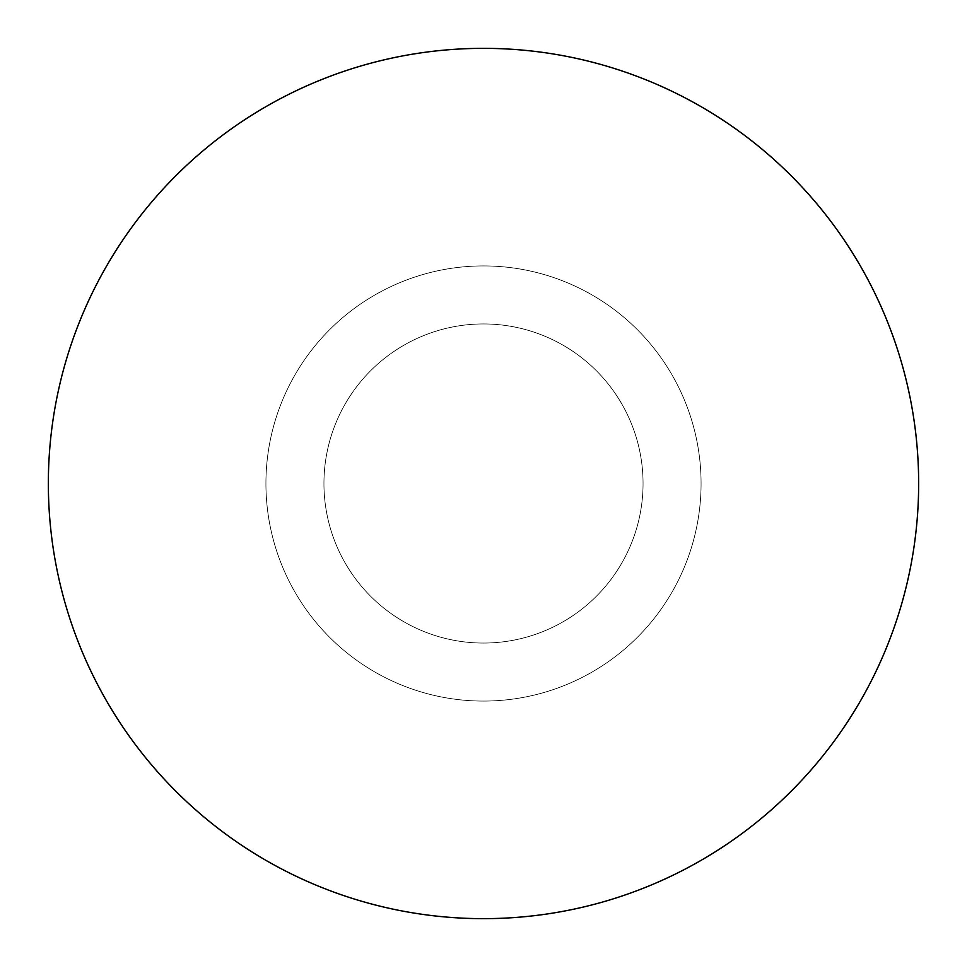 <?xml version="1.0" encoding="UTF-8"?>
<svg xmlns="http://www.w3.org/2000/svg" width="967" height="967" viewBox="0 0 967 967"><rect width="100%" height="100%" fill="white"/><g stroke="black" fill="none" stroke-linecap="round" stroke-linejoin="round"><path stroke-width="0.73" stroke-dasharray="4.83 3.63" d="M918.65 483.5A435.15 435.15 0 0 0 483.5 48.35A435.15 435.15 0 0 0 48.35 483.5A435.15 435.15 0 0 0 483.5 918.65A435.15 435.15 0 0 0 918.65 483.5M701.075 483.5A217.575 217.575 0 0 0 483.5 265.925A217.575 217.575 0 0 0 265.925 483.5A217.575 217.575 0 0 0 483.5 701.075A217.575 217.575 0 0 0 701.075 483.5A217.575 217.575 0 0 0 483.5 265.925A217.575 217.575 0 0 0 265.925 483.5A217.575 217.575 0 0 0 483.5 701.075A217.575 217.575 0 0 0 701.075 483.5M643.055 483.5A159.555 159.555 0 0 0 483.5 323.945A159.555 159.555 0 0 0 323.945 483.5A159.555 159.555 0 0 0 483.5 643.055A159.555 159.555 0 0 0 643.055 483.5A159.555 159.555 0 0 0 483.5 323.945A159.555 159.555 0 0 0 323.945 483.5A159.555 159.555 0 0 0 483.5 643.055A159.555 159.555 0 0 0 643.055 483.5"/><path stroke-width="1.45" d="M918.65 483.5A435.15 435.15 0 0 0 483.5 48.35A435.15 435.15 0 0 0 48.35 483.5A435.15 435.15 0 0 0 483.5 918.65A435.15 435.15 0 0 0 918.65 483.5"/></g></svg>
